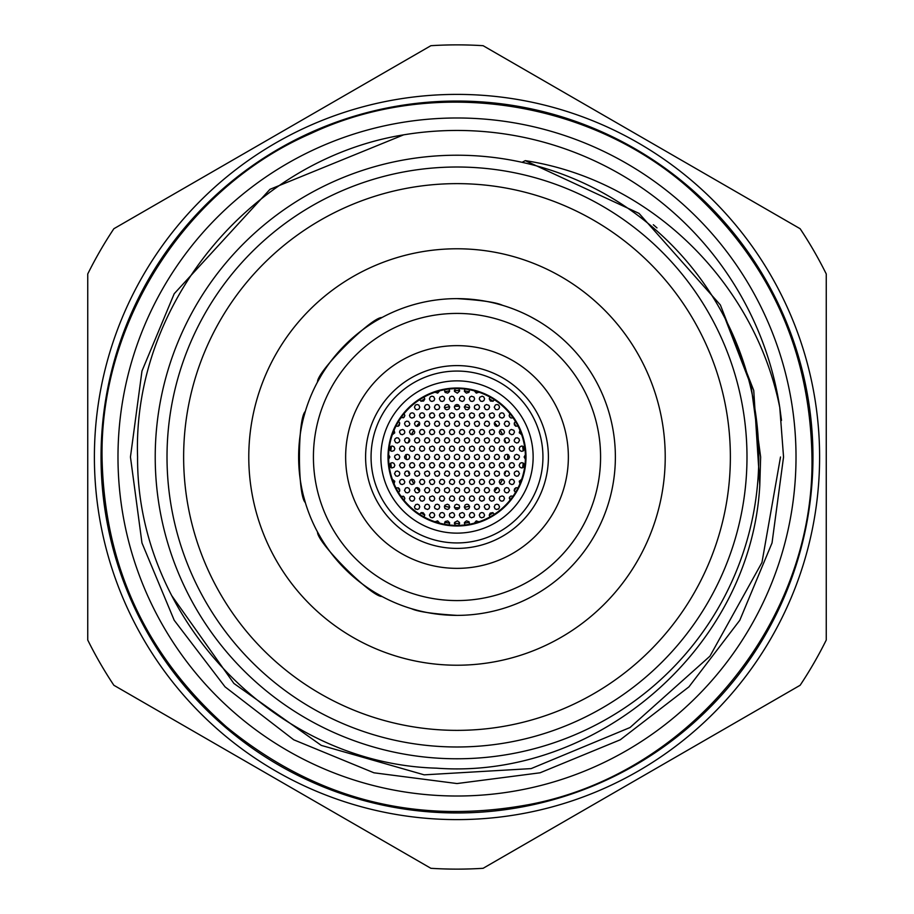 <?xml version="1.0" encoding="UTF-8"?>
<svg xmlns="http://www.w3.org/2000/svg" width="914" height="914" viewBox="0 0 914 914"><rect width="100%" height="100%" fill="white"/><g stroke="black" fill="none" stroke-linecap="round" stroke-linejoin="round"><path stroke-width="1.37" d="M457 155.22A301.78 301.78 0 0 0 155.22 457A301.78 301.78 0 0 0 457 758.78A301.78 301.78 0 0 0 758.78 457A301.78 301.78 0 0 0 457 155.22M435.018 392.232L437.703 393.111L439.703 390.826M444.49 389.752L445.209 392.46L447.711 393.1L449.437 391.66L449.231 389.044M419.595 399.726L420.988 401.246L423.57 401.052L424.747 399.144L424.073 397.042M429.409 398.835L430.254 400.778L431.888 401.486L433.99 400.675L434.733 398.835L433.67 396.71L431.979 396.185L430.345 396.813L429.409 398.835M439.383 398.835L440.537 401.029L442.239 401.486L443.838 400.8L444.707 398.835L444.021 397.064L442.456 396.208L440.057 397.076L439.383 398.835M407.507 409.78L409.78 407.507M414.453 407.141L415.253 409.038L416.875 409.792L419.012 409.015L419.777 407.141L418.772 405.062L417.081 404.491L415.424 405.096L414.453 407.141M424.427 407.141L425.204 409.026L426.815 409.792L428.952 409.038L429.751 407.141L428.757 405.073L427.078 404.491L425.421 405.073L424.427 407.141M434.401 407.141L435.201 409.049L436.812 409.792L438.937 409.026L439.714 407.141L438.697 405.051L437.018 404.491L435.372 405.085L434.401 407.141M444.375 407.141L445.198 409.072L446.82 409.792L448.923 409.004L449.688 407.141L448.648 405.039L446.969 404.491L445.324 405.108L444.375 407.141M400.938 417.812L404.045 417.332L404.822 415.459L404.102 413.631M409.472 415.459L410.249 417.332L411.86 418.098L414.019 417.332L414.785 415.459L413.802 413.379L412.111 412.797L410.455 413.391L409.472 415.459M419.446 415.459L420.234 417.344L421.834 418.098L423.982 417.332L424.759 415.459L423.765 413.379L422.085 412.797L420.429 413.391L419.446 415.459M429.409 415.459L430.22 417.367L431.842 418.098L433.967 417.321L434.733 415.459L433.704 413.357L432.025 412.797L430.38 413.402L429.409 415.459M439.383 415.459L440.537 417.641L442.25 418.109L443.85 417.401L444.707 415.459L444.021 413.676L442.456 412.831L440.045 413.699L439.383 415.459M395.956 426.13L398.138 426.244L399.292 425.376L399.669 422.862L398.538 421.48M404.491 423.765L405.576 425.913L407.29 426.415L409.301 425.33L409.803 423.662L408.478 421.457L406.73 421.137L405.176 421.982L404.491 423.765M414.453 423.765L415.504 425.878L417.207 426.427L419.229 425.376L419.777 423.719L419.172 422.074L416.75 421.126L415.185 421.937L414.453 423.765M424.427 423.765L425.216 425.65L426.815 426.404L428.963 425.65L429.751 423.765L428.757 421.685L427.078 421.103L425.421 421.697L424.427 423.765M434.401 423.765L435.19 425.65L436.789 426.404L438.926 425.65L439.714 423.765L438.72 421.685L437.052 421.103L435.395 421.697L434.401 423.765M444.375 423.765L445.164 425.661L446.763 426.415L448.9 425.65L449.688 423.765L448.683 421.685L447.015 421.103L445.358 421.697L444.375 423.765M392.323 434.733L394.722 432.87L394.071 430.197M399.498 432.071L400.606 434.23L402.32 434.733L404.331 433.613L404.822 432.071L404.171 430.323L402.628 429.454L400.172 430.311L399.498 432.071M409.472 432.071L410.512 434.184L412.203 434.733L414.236 433.693L414.785 432.036L413.516 429.809L411.78 429.443L410.203 430.243L409.472 432.071M419.446 432.071L420.246 433.967L421.845 434.721L423.993 433.944L424.759 432.071L423.753 429.991L422.074 429.409L420.417 430.014L419.446 432.071M429.409 432.071L430.208 433.967L431.808 434.721L433.956 433.956L434.733 432.071L433.727 429.991L432.059 429.409L430.403 430.003L429.409 432.071M439.383 432.071L440.182 433.979L441.782 434.721L443.93 433.956L444.707 432.071L443.69 429.991L442.022 429.409L440.365 430.014L439.383 432.071M394.517 440.377L395.671 442.57L397.384 443.027L399.372 441.873L399.829 440.194L398.435 438.046L396.687 437.772L395.145 438.663L394.517 440.377M404.491 440.377L405.53 442.502L407.221 443.039L409.266 441.988L409.803 440.331L408.524 438.114L406.787 437.749L405.21 438.56L404.491 440.377M414.453 440.377L415.264 442.296L416.875 443.027L419.023 442.227L419.777 440.377L418.749 438.286L417.081 437.726L415.413 438.343L414.453 440.377M424.427 440.377L425.216 442.273L426.815 443.027L428.974 442.262L429.751 440.377L428.746 438.297L427.078 437.726L425.41 438.32L424.427 440.377M434.401 440.377L435.19 442.273L436.789 443.027L438.937 442.262L439.714 440.377L438.72 438.297L437.052 437.726L435.384 438.309L434.401 440.377M444.375 440.377L445.175 442.285L446.775 443.027L448.911 442.25L449.688 440.377L448.671 438.286L447.003 437.726L445.347 438.32L444.375 440.377M449.357 432.071L450.168 433.99L451.767 434.721L453.904 433.944L454.669 432.071L453.652 429.98L451.973 429.409L450.328 430.014L449.357 432.071M449.357 415.459L450.408 417.572L452.087 418.109L454.109 417.092L454.669 415.424L454.064 413.756L451.653 412.82L450.099 413.608L449.357 415.459M449.357 398.835L450.419 400.96L452.099 401.497L454.109 400.481L454.669 398.812L453.378 396.55L451.653 396.208L450.099 396.996L449.357 398.835M389.535 448.694L390.267 450.522L391.832 451.322L394.037 450.602L394.848 448.694L393.911 446.672L392.266 446.032L390.564 446.58L389.535 448.694M399.498 448.694L400.286 450.579L401.886 451.333L404.057 450.556L404.822 448.694L403.817 446.615L402.16 446.032L400.481 446.626L399.498 448.694M409.472 448.694L410.477 450.773L412.134 451.345L414.202 450.351L414.785 448.694L414.225 447.049L411.837 446.043L410.249 446.82L409.472 448.694M419.446 448.694L420.246 450.591L421.834 451.333L423.993 450.556L424.759 448.694L423.753 446.603L422.085 446.032L420.417 446.626L419.446 448.694M429.409 448.694L430.608 450.91L432.322 451.333L433.922 450.602L434.733 448.694L434.013 446.866L432.448 446.055L430.037 446.98L429.409 448.694M439.383 448.694L440.171 450.579L441.77 451.333L443.918 450.579L444.707 448.694L443.701 446.615L442.045 446.032L440.377 446.615L439.383 448.694M449.357 448.694L450.156 450.591L451.756 451.333L453.904 450.568L454.669 448.694L453.664 446.603L451.996 446.032L450.339 446.626L449.357 448.694M478.982 392.232L476.285 393.1L474.297 390.826M469.51 389.752L468.859 392.403L466.391 393.123L464.472 391.443L464.769 389.044M494.405 399.726L493.012 401.257L490.43 401.052L489.241 398.835L489.927 397.042M484.591 398.835L483.872 400.652L482.295 401.474L480.581 401.132L479.267 398.938L479.793 397.247L482.169 396.185L483.757 396.916L484.591 398.835M474.617 398.835L473.738 400.812L472.115 401.486L470.436 401.018L469.293 398.835L469.967 397.076L471.521 396.219L473.932 397.064L474.617 398.835M506.493 409.78L504.22 407.507M499.547 407.141L498.804 408.981L497.216 409.78L495.491 409.415L494.223 407.198L495.434 404.913L497.17 404.502L498.758 405.256L499.547 407.141M489.573 407.141L488.693 409.118L487.059 409.803L485.368 409.312L484.249 407.141L484.923 405.382L486.488 404.525L488.91 405.382L489.573 407.141M479.599 407.141L478.799 409.049L477.199 409.792L474.846 408.787L474.286 407.13L474.88 405.462L477.302 404.514L478.856 405.302L479.599 407.141M469.625 407.141L468.871 409.004L467.294 409.78L465.58 409.415L464.312 407.187L465.546 404.902L467.271 404.502L468.848 405.256L469.625 407.141M513.062 417.812L511.097 418.006L509.669 416.99L509.178 415.459L509.898 413.631M504.528 415.459L503.751 417.332L502.14 418.098L499.981 417.332L499.215 415.459L500.198 413.379L501.889 412.797L503.545 413.391L504.528 415.459M494.554 415.459L493.743 417.378L492.12 418.109L490.407 417.664L489.241 415.39L489.858 413.745L492.292 412.831L493.846 413.654L494.554 415.459M484.591 415.459L483.837 417.298L482.261 418.098L480.536 417.721L479.267 415.504L479.827 413.825L482.215 412.808L483.792 413.562L484.591 415.459M474.617 415.459L473.749 417.424L472.127 418.109L470.436 417.641L469.293 415.459L469.967 413.699L471.51 412.831L473.932 413.676L474.617 415.459M518.044 426.13L515.61 426.13L514.399 424.861L514.239 423.136L515.462 421.48M509.509 423.765L508.618 425.753L507.304 426.381L505.556 426.084L504.197 423.913L505.305 421.594L507.019 421.114L508.652 421.811L509.509 423.765M499.547 423.765L498.781 425.616L496.633 426.415L495.034 425.673L494.223 423.765L495.182 421.72L496.85 421.103L498.53 421.674L499.547 423.765M489.573 423.765L488.853 425.581L487.288 426.392L484.877 425.478L484.249 423.765L485.437 421.548L487.151 421.114L488.762 421.845L489.573 423.765M479.599 423.765L478.765 425.696L477.154 426.415L475.451 425.97L474.286 423.685L474.914 422.039L477.348 421.137L478.89 421.96L479.599 423.765M469.625 423.765L468.836 425.661L467.237 426.404L464.872 425.398L464.312 423.73L464.918 422.074L467.317 421.126L468.882 421.914L469.625 423.765M521.677 434.733L519.243 432.756L519.929 430.197M514.502 432.071L513.394 434.23L511.68 434.733L509.669 433.613L509.178 432.071L509.829 430.323L511.372 429.454L513.828 430.311L514.502 432.071M504.528 432.071L503.774 433.933L501.615 434.721L500.004 433.979L499.215 432.071L500.175 430.026L501.843 429.409L503.523 429.991L504.528 432.071M494.554 432.071L493.674 434.059L492.029 434.733L490.338 434.23L489.241 431.911L489.927 430.288L492.383 429.454L493.914 430.334L494.554 432.071M484.591 432.071L483.78 433.979L482.169 434.721L480.456 434.287L479.267 432.014L480.57 429.786L482.306 429.443L483.86 430.254L484.591 432.071M474.617 432.071L473.84 433.944L472.252 434.71L470.539 434.321L469.293 432.071L470.55 429.809L472.275 429.431L473.852 430.208L474.617 432.071M519.483 440.377L518.329 442.57L516.616 443.027L514.628 441.873L514.171 440.194L515.565 438.046L517.313 437.772L518.855 438.663L519.483 440.377M509.509 440.377L508.732 442.273L506.573 443.027L504.974 442.262L504.197 440.377L505.191 438.309L506.859 437.726L508.527 438.32L509.509 440.377M499.547 440.377L498.816 442.205L497.25 443.016L495.514 442.662L494.223 440.434L495.422 438.16L497.136 437.737L498.747 438.48L499.547 440.377M489.573 440.377L488.762 442.285L487.162 443.027L485.448 442.604L484.249 440.32L484.866 438.674L487.288 437.749L488.853 438.56L489.573 440.377M479.599 440.377L478.833 442.25L477.245 443.027L475.531 442.639L474.286 440.377L475.531 438.126L477.257 437.737L478.833 438.514L479.599 440.377M469.625 440.377L468.871 442.239L467.294 443.016L465.58 442.65L464.312 440.399L464.883 438.731L467.26 437.737L468.848 438.503L469.625 440.377M464.643 432.071L463.878 433.933L462.301 434.71L459.913 433.739L459.331 432.082L460.565 429.82L462.29 429.431L463.866 430.197L464.643 432.071M464.643 415.459L463.809 417.39L462.198 418.109L459.856 417.047L459.331 415.379L459.971 413.722L462.381 412.831L463.935 413.642L464.643 415.459M464.643 398.835L463.798 400.778L462.198 401.486L459.868 400.446L459.331 398.767L460.656 396.527L462.393 396.208L463.924 397.019L464.643 398.835M458.851 388.621L459.605 391.089L457.331 393.169L454.509 391.466L455.149 388.621M459.662 407.141L458.931 408.969L456.817 409.803L455.206 409.106L454.338 407.141L455.263 405.131L456.909 404.491L458.577 405.005L459.662 407.141M459.662 423.765L458.908 425.616L456.772 426.415L455.172 425.696L454.338 423.765L455.298 421.72L456.954 421.103L458.622 421.651L459.662 423.765M459.662 440.377L458.897 442.239L457.32 443.016L454.932 442.056L454.338 440.399L454.921 438.731L457.297 437.737L458.885 438.503L459.662 440.377M524.465 448.694L523.379 450.831L521.688 451.345L520.032 450.671L519.152 448.694L520.032 446.718L521.654 446.032L523.368 446.535L524.465 448.694M514.502 448.694L513.645 450.636L512.023 451.345L510.309 450.865L509.178 448.694L509.841 446.935L512.274 446.066L513.828 446.935L514.502 448.694M504.528 448.694L503.808 450.511L501.683 451.345L500.061 450.636L499.215 448.694L500.129 446.683L501.775 446.032L503.465 446.558L504.528 448.694M494.554 448.694L493.743 450.613L492.132 451.345L490.418 450.899L489.241 448.614L490.544 446.398L492.28 446.055L493.846 446.877L494.554 448.694M484.591 448.694L483.529 450.808L481.849 451.345L480.204 450.716L479.267 448.694L480.113 446.752L481.724 446.043L483.426 446.5L484.591 448.694M474.617 448.694L473.863 450.545L472.275 451.333L470.561 450.956L469.293 448.705L469.865 447.037L472.252 446.043L473.84 446.809L474.617 448.694M464.643 448.694L463.878 450.556L462.301 451.333L459.913 450.362L459.331 448.705L459.902 447.037L462.278 446.043L463.866 446.809L464.643 448.694M444.49 524.248L445.255 521.494L447.78 520.923L449.574 522.717L449.231 524.956M419.595 514.274L421.468 512.583L423.228 512.754L424.736 514.799L424.073 516.958M434.733 515.165L433.922 517.073L432.322 517.815L430.62 517.393L429.409 515.142L430.7 512.88L432.448 512.526L434.001 513.325L434.733 515.165M444.707 515.165L444.021 516.936L442.456 517.792L440.057 516.924L439.383 515.165L440.537 512.971L442.239 512.514L443.838 513.2L444.707 515.165M419.777 506.859L418.966 508.767L417.344 509.498L414.99 508.458L414.453 506.802L415.756 504.574L417.504 504.22L419.058 505.042L419.777 506.859M429.751 506.859L429.077 508.618L427.524 509.475L425.101 508.618L424.427 506.859L425.558 504.677L427.272 504.197L428.883 504.894L429.751 506.859M439.714 506.859L438.983 508.687L437.406 509.486L435.018 508.561L434.401 506.927L435.601 504.631L437.326 504.208L438.914 504.951L439.714 506.859M449.688 506.859L448.923 508.721L447.346 509.498L444.969 508.538L444.375 506.882L444.947 505.202L447.334 504.208L448.9 504.974L449.688 506.859M400.938 496.188L404.045 496.668L404.822 498.541L404.102 500.369M414.785 498.541L413.802 500.621L412.111 501.203L410.455 500.609L409.472 498.541L410.249 496.668L411.86 495.902L414.019 496.668L414.785 498.541M424.759 498.541L424.027 500.381L422.451 501.18L420.714 500.815L419.446 498.598L420.646 496.313L422.382 495.902L423.97 496.656L424.759 498.541M434.733 498.541L433.933 500.449L432.322 501.192L430.62 500.769L429.409 498.507L430.014 496.85L432.436 495.914L434.001 496.713L434.733 498.541M444.707 498.541L443.576 500.723L441.873 501.203L440.262 500.518L439.383 498.541L440.297 496.542L441.942 495.891L443.61 496.405L444.707 498.541M395.956 487.87L398.355 487.848L399.578 489.104L399.761 490.829L398.538 492.52M409.803 490.235L409.141 491.995L407.587 492.863L405.839 492.555L404.491 490.372L405.61 488.065L407.324 487.585L408.958 488.293L409.803 490.235M419.777 490.235L419 492.109L417.401 492.875L415.676 492.475L414.453 490.224L415.71 487.973L417.447 487.596L419.023 488.384L419.777 490.235M429.751 490.235L428.906 492.178L427.284 492.886L425.581 492.429L424.427 490.133L425.764 487.927L427.512 487.608L429.054 488.453L429.751 490.235M439.714 490.235L438.994 492.052L437.429 492.863L435.704 492.52L434.401 490.315L435.59 488.019L437.303 487.585L438.903 488.316L439.714 490.235M449.688 490.235L448.934 492.086L447.369 492.875L444.969 491.926L444.375 490.281L444.935 488.602L447.312 487.596L448.9 488.339L449.688 490.235M392.323 479.267L394.757 481.255L394.071 483.803M404.822 481.929L404.194 483.643L402.103 484.58L400.435 483.952L399.498 481.929L400.321 480.01L401.932 479.279L403.657 479.724L404.822 481.929M414.785 481.929L414.042 483.78L411.883 484.58L410.283 483.837L409.472 481.929L410.432 479.884L412.088 479.267L413.768 479.839L414.785 481.929M424.759 481.929L424.073 483.723L422.508 484.557L420.771 484.226L419.446 482.032L420.6 479.736L422.314 479.279L423.925 479.999L424.759 481.929M434.733 481.929L433.979 483.78L432.402 484.569L430.677 484.192L429.409 481.952L429.98 480.284L432.356 479.279L433.944 480.044L434.733 481.929M444.707 481.929L443.93 483.803L442.33 484.569L439.954 483.575L439.383 481.918L440.651 479.667L442.365 479.29L443.941 480.067L444.707 481.929M399.829 473.623L399.144 475.406L397.59 476.24L395.831 475.92L394.517 473.703L395.671 471.43L397.384 470.973L399.372 472.127L399.829 473.623M409.803 473.623L409.061 475.463L406.913 476.263L405.302 475.531L404.491 473.623L405.439 471.578L407.096 470.961L408.787 471.521L409.803 473.623M419.777 473.623L419.115 475.371L417.013 476.274L415.367 475.623L414.453 473.623L415.322 471.658L416.944 470.961L418.646 471.441L419.777 473.623M429.751 473.623L428.986 475.474L427.398 476.263L425.673 475.874L424.427 473.623L424.999 471.967L427.386 470.973L428.974 471.75L429.751 473.623M439.714 473.623L438.926 475.509L437.326 476.263L435.612 475.851L434.401 473.589L435.007 471.932L437.406 470.984L438.971 471.773L439.714 473.623M449.688 473.623L448.888 475.52L447.289 476.263L444.924 475.246L444.375 473.578L445.655 471.338L447.38 470.984L448.945 471.784L449.688 473.623M454.669 481.929L453.892 483.814L452.293 484.569L449.928 483.575L449.357 481.907L450.625 479.656L452.35 479.29L453.915 480.067L454.669 481.929M454.669 498.541L453.95 500.369L452.384 501.18L449.985 500.266L449.357 498.621L450.545 496.325L452.259 495.902L453.847 496.622L454.669 498.541M454.669 515.165L453.984 516.958L452.419 517.792L450.019 516.924L449.357 515.29L449.871 513.588L452.224 512.514L453.812 513.211L454.669 515.165M394.848 465.306L394.048 467.203L391.889 467.957L390.289 467.168L389.535 465.306L390.529 463.227L392.197 462.655L393.877 463.261L394.848 465.306M404.822 465.306L404.068 467.157L402.48 467.945L400.743 467.557L399.498 465.306L400.732 463.067L402.457 462.667L404.057 463.444L404.822 465.306M414.785 465.306L413.973 467.237L411.803 467.945L410.215 467.157L409.472 465.306L410.5 463.204L412.18 462.655L413.836 463.272L414.785 465.306M424.759 465.306L424.005 467.168L422.417 467.945L420.691 467.568L419.446 465.317L420.68 463.067L422.405 462.667L423.993 463.432L424.759 465.306M434.733 465.306L433.659 467.442L431.968 467.968L430.334 467.317L429.409 465.306L430.277 463.352L431.888 462.655L433.59 463.124L434.733 465.306M444.707 465.306L443.896 467.214L442.307 467.957L439.931 466.928L439.383 465.26L440.674 463.032L442.399 462.678L443.964 463.478L444.707 465.306M454.669 465.306L453.881 467.203L452.281 467.957L449.917 466.94L449.357 465.272L450.636 463.032L452.361 462.678L453.927 463.467L454.669 465.306M388.633 454.761L389.867 457L388.633 459.239M399.829 457L399.121 458.805L397.556 459.628L395.819 459.285L394.517 457.046L395.054 455.389L397.407 454.349L399.03 455.092L399.829 457M409.803 457L409.004 458.908L407.393 459.651L405.016 458.599L404.491 456.92L405.782 454.715L407.518 454.372L409.084 455.183L409.803 457M419.777 457L419.035 458.839L417.458 459.639L415.047 458.679L414.453 457.023L415.676 454.761L417.39 454.361L418.989 455.115L419.777 457M429.751 457L428.677 459.125L426.998 459.662L425.353 459.022L424.427 457L425.284 455.046L426.895 454.349L428.597 454.806L429.751 457M439.714 457L438.64 459.136L436.961 459.662L435.315 459.011L434.401 457L435.258 455.046L436.881 454.349L438.571 454.818L439.714 457M449.688 457L448.9 458.897L447.3 459.639L445.586 459.239L444.375 456.966L444.969 455.309L447.369 454.361L448.945 455.161L449.688 457M469.51 524.248L468.951 521.7L466.494 520.854L464.518 522.442L464.769 524.956M494.405 514.274L492.715 512.628L490.19 513.131L489.241 515.165L489.927 516.958M479.267 515.165L480.067 517.073L481.689 517.815L483.803 517.05L484.591 515.165L483.575 513.074L481.884 512.503L480.238 513.108L479.267 515.165M469.293 515.165L469.967 516.924L471.521 517.781L473.932 516.936L474.617 515.165L473.738 513.188L472.115 512.514L470.436 512.983L469.293 515.165M494.223 506.859L495.011 508.744L496.622 509.498L498.77 508.732L499.547 506.859L498.541 504.779L496.862 504.197L495.205 504.791L494.223 506.859M484.249 506.859L485.437 509.064L487.162 509.498L488.75 508.778L489.573 506.859L488.864 505.054L487.288 504.22L484.888 505.134L484.249 506.859M474.286 506.859L475.12 508.79L476.742 509.509L478.845 508.71L479.599 506.859L478.548 504.734L476.868 504.197L475.223 504.825L474.286 506.859M464.312 506.859L465.135 508.778L466.757 509.509L468.859 508.721L469.625 506.859L468.585 504.745L466.905 504.197L465.272 504.814L464.312 506.859M513.062 496.188L510.972 496.028L509.589 497.125L509.898 500.369M499.215 498.541L500.198 500.621L501.889 501.203L503.545 500.609L504.528 498.541L503.751 496.668L502.14 495.902L499.981 496.668L499.215 498.541M489.241 498.541L490.03 500.438L491.641 501.192L493.788 500.415L494.554 498.541L493.549 496.462L491.869 495.891L490.212 496.485L489.241 498.541M479.267 498.541L480.067 500.438L481.678 501.192L483.803 500.426L484.591 498.541L483.575 496.462L481.907 495.891L480.25 496.485L479.267 498.541M469.293 498.541L470.082 500.426L471.681 501.192L473.818 500.449L474.617 498.541L473.623 496.473L471.955 495.891L470.299 496.462L469.293 498.541M518.044 487.87L515.987 487.71L514.593 488.796L514.182 490.475L515.462 492.52M504.197 490.235L504.859 491.995L506.413 492.863L508.161 492.555L509.509 490.372L508.39 488.065L506.676 487.585L505.042 488.293L504.197 490.235M494.223 490.235L495 492.109L496.599 492.875L498.758 492.12L499.547 490.235L498.553 488.167L496.885 487.573L495.217 488.167L494.223 490.235M484.249 490.235L485.037 492.12L486.648 492.886L488.796 492.12L489.573 490.235L488.579 488.156L486.899 487.573L485.243 488.167L484.249 490.235M474.286 490.235L475.097 492.155L476.708 492.886L478.845 492.098L479.599 490.235L478.57 488.133L476.891 487.573L475.246 488.19L474.286 490.235M464.312 490.235L465.135 492.155L466.746 492.886L468.871 492.098L469.625 490.235L468.596 488.133L466.917 487.573L465.272 488.19L464.312 490.235M521.677 479.267L519.232 481.255L519.929 483.803M509.178 481.929L509.806 483.643L511.897 484.58L513.565 483.952L514.502 481.929L513.679 480.01L512.068 479.279L510.343 479.724L509.178 481.929M499.215 481.929L500.244 484.032L501.935 484.58L503.98 483.552L504.528 481.895L503.26 479.656L501.523 479.29L499.947 480.09L499.215 481.929M489.241 481.929L490.03 483.826L491.641 484.569L493.788 483.803L494.554 481.929L493.549 479.85L491.881 479.267L490.212 479.873L489.241 481.929M479.267 481.929L480.056 483.826L481.655 484.569L483.803 483.803L484.591 481.929L483.586 479.85L481.918 479.267L480.25 479.861L479.267 481.929M469.293 481.929L470.093 483.826L471.693 484.569L473.84 483.803L474.617 481.929L473.601 479.839L471.932 479.267L470.276 479.861L469.293 481.929M514.171 473.623L514.856 475.406L516.41 476.24L518.169 475.92L519.483 473.703L518.329 471.43L516.616 470.973L514.628 472.127L514.171 473.623M504.197 473.623L505.214 475.714L506.893 476.274L508.949 475.257L509.509 473.601L508.264 471.361L506.539 470.984L504.939 471.773L504.197 473.623M494.223 473.623L495.319 475.771L497.022 476.274L499.033 475.189L499.547 473.623L498.895 471.887L496.473 470.996L494.908 471.83L494.223 473.623M484.249 473.623L485.037 475.497L486.625 476.263L488.784 475.509L489.573 473.623L488.59 471.555L486.922 470.961L485.254 471.544L484.249 473.623M474.286 473.623L475.074 475.509L476.674 476.263L478.822 475.497L479.599 473.623L478.593 471.533L476.925 470.961L475.269 471.555L474.286 473.623M464.312 473.623L465.112 475.509L466.7 476.263L468.848 475.497L469.625 473.623L468.631 471.533L466.963 470.961L465.306 471.544L464.312 473.623M459.331 481.929L460.13 483.826L461.719 484.569L463.866 483.814L464.643 481.929L463.638 479.839L461.97 479.267L460.313 479.861L459.331 481.929M459.331 498.541L460.096 500.415L461.684 501.192L463.821 500.472L464.643 498.541L463.672 496.485L462.016 495.891L460.348 496.451L459.331 498.541M459.331 515.165L460.553 517.404L462.267 517.804L463.844 517.073L464.643 515.165L463.901 513.314L462.313 512.526L459.948 513.462L459.331 515.165M458.851 525.379L459.456 522.454L457.411 520.843L454.544 522.454L455.149 525.379M454.338 506.859L455.446 509.018L457.137 509.509L459.125 508.447L459.662 506.767L459.011 505.111L456.589 504.231L455.046 505.054L454.338 506.859M454.338 490.235L455.446 492.395L457.137 492.886L459.136 491.812L459.662 490.133L459.011 488.487L456.577 487.608L455.035 488.442L454.338 490.235M454.338 473.623L455.126 475.509L456.714 476.263L458.862 475.509L459.662 473.623L458.668 471.544L457 470.961L455.343 471.544L454.338 473.623M519.152 465.306L519.895 467.157L521.46 467.945L523.665 467.214L524.465 465.306L523.528 463.272L521.871 462.655L520.18 463.215L519.152 465.306M509.178 465.306L509.898 467.123L511.463 467.945L513.668 467.248L514.502 465.306L513.577 463.295L511.943 462.655L510.241 463.181L509.178 465.306M499.215 465.306L500.301 467.454L501.992 467.968L504.014 466.883L504.528 465.203L503.203 463.01L501.466 462.678L499.901 463.524L499.215 465.306M489.241 465.306L489.995 467.168L491.583 467.945L493.754 467.214L494.554 465.306L493.594 463.261L491.938 462.655L490.258 463.215L489.241 465.306M479.267 465.306L480.467 467.534L482.181 467.957L483.78 467.214L484.591 465.306L483.86 463.478L482.295 462.678L479.884 463.615L479.267 465.306M469.293 465.306L470.104 467.214L471.693 467.957L473.84 467.18L474.617 465.306L473.601 463.227L471.932 462.655L470.276 463.249L469.293 465.306M459.331 465.306L460.119 467.203L461.719 467.957L463.866 467.191L464.643 465.306L463.638 463.227L461.981 462.655L460.313 463.238L459.331 465.306M525.367 454.761L524.133 457L525.367 459.239M514.171 457L514.879 458.805L516.444 459.628L518.181 459.285L519.483 457.046L518.946 455.389L516.593 454.349L514.97 455.092L514.171 457M504.197 457L504.974 458.874L506.55 459.639L508.732 458.885L509.509 457L508.527 454.932L506.882 454.338L505.202 454.921L504.197 457M494.223 457L494.954 458.828L496.519 459.628L498.701 458.942L499.547 457L498.61 454.978L496.976 454.338L495.285 454.875L494.223 457M484.249 457L485.448 459.216L487.151 459.651L488.762 458.919L489.573 457L488.853 455.183L487.288 454.372L484.877 455.286L484.249 457M474.286 457L475.497 459.228L477.211 459.651L478.81 458.897L479.599 457L478.856 455.161L477.291 454.361L474.892 455.309L474.286 457M464.312 457L465.123 458.908L466.723 459.651L468.859 458.874L469.625 457L468.608 454.909L466.94 454.338L465.283 454.944L464.312 457M454.338 457A2.662 2.662 0 0 0 457 459.662A2.662 2.662 0 0 0 459.662 457A2.662 2.662 0 0 0 457 454.338A2.662 2.662 0 0 0 454.338 457M435.018 521.768L437.635 520.877L439.703 523.174M478.982 521.768L476.24 520.911L474.297 523.174M506.493 504.22L504.22 506.493M407.507 504.22L409.78 506.493M457 365.6A91.4 91.4 0 0 1 548.4 457A91.4 91.4 0 0 1 457 548.4A91.4 91.4 0 0 1 365.6 457A91.4 91.4 0 0 1 457 365.6M533.136 457A76.136 76.136 0 0 0 457 380.864A76.136 76.136 0 0 0 380.864 457A76.136 76.136 0 0 0 457 533.136A76.136 76.136 0 0 0 533.136 457M388.004 457A68.996 68.996 0 0 0 457 525.996A68.996 68.996 0 0 0 525.996 457A68.996 68.996 0 0 0 457 388.004A68.996 68.996 0 0 0 388.004 457M388.599 457A68.401 68.401 0 0 0 457 525.401A68.401 68.401 0 0 0 525.401 457A68.401 68.401 0 0 0 457 388.599A68.401 68.401 0 0 0 388.599 457M454.338 523.414A66.471 66.471 0 0 0 459.662 523.414M464.346 523.071A66.471 66.471 0 0 0 469.362 522.317M489.241 515.13A66.471 66.471 0 0 0 493.126 512.8M498.199 509.167A66.471 66.471 0 0 0 498.85 508.641M509.212 498.141A66.471 66.471 0 0 0 510.743 496.131M514.228 490.818A66.471 66.471 0 0 0 515.942 487.722M522.58 467.854A66.471 66.471 0 0 0 523.196 463.044M523.196 450.956A66.471 66.471 0 0 0 522.58 446.146M515.942 426.267A66.471 66.471 0 0 0 514.228 423.182M510.743 417.869A66.471 66.471 0 0 0 509.212 415.859M498.85 405.348A66.471 66.471 0 0 0 498.199 404.833M493.126 401.2A66.471 66.471 0 0 0 489.241 398.87M469.362 391.683A66.471 66.471 0 0 0 464.346 390.929M459.662 390.586A66.471 66.471 0 0 0 454.338 390.586M449.654 390.929A66.471 66.471 0 0 0 444.638 391.683M424.759 398.87A66.471 66.471 0 0 0 420.874 401.2M415.801 404.833A66.471 66.471 0 0 0 415.15 405.348M404.788 415.859A66.471 66.471 0 0 0 403.257 417.869M399.772 423.182A66.471 66.471 0 0 0 398.058 426.267M391.421 446.146A66.471 66.471 0 0 0 390.804 450.956M390.804 463.044A66.471 66.471 0 0 0 391.421 467.854M398.058 487.733A66.471 66.471 0 0 0 399.772 490.818M403.257 496.131A66.471 66.471 0 0 0 404.788 498.141M415.15 508.652A66.471 66.471 0 0 0 415.801 509.167M420.874 512.8A66.471 66.471 0 0 0 424.759 515.13M444.638 522.317A66.471 66.471 0 0 0 449.654 523.071M454.475 507.704A50.761 50.761 0 0 0 459.525 507.704M464.335 507.236A50.761 50.761 0 0 0 469.545 506.196M481.964 501.203A50.761 50.761 0 0 0 484.26 499.832M494.44 491.286A50.761 50.761 0 0 0 497.479 487.642M500.061 483.883A50.761 50.761 0 0 0 502.574 479.359M504.517 474.88A50.761 50.761 0 0 0 505.739 471.201M507.704 459.525A50.761 50.761 0 0 0 507.704 454.475M505.739 442.799A50.761 50.761 0 0 0 504.517 439.12M502.574 434.641A50.761 50.761 0 0 0 500.061 430.117M497.479 426.358A50.761 50.761 0 0 0 494.44 422.714M484.26 414.168A50.761 50.761 0 0 0 481.964 412.797M469.545 407.804A50.761 50.761 0 0 0 464.335 406.764M459.525 406.296A50.761 50.761 0 0 0 454.475 406.296M457 615.373A158.373 158.373 0 0 0 615.373 457A158.373 158.373 0 0 0 457 298.627A158.373 158.373 0 0 0 298.627 457A158.373 158.373 0 0 0 457 615.373C432.962 613.9 417.767 611.672 411.414 608.667L411.414 608.667M417.938 610.483L411.586 608.724M457 600.578A143.578 143.578 0 0 1 313.422 457A143.578 143.578 0 0 1 457 313.422A143.578 143.578 0 0 1 600.578 457A143.578 143.578 0 0 1 457 600.578M457 568.359A111.359 111.359 0 0 1 345.641 457A111.359 111.359 0 0 1 457 345.641A111.359 111.359 0 0 1 568.359 457A111.359 111.359 0 0 1 457 568.359M593.026 375.894L593.54 376.762M537.238 320.46L531.137 317.055M608.667 411.414L608.381 410.466M596.476 532.005L596.945 531.137M381.995 596.476C371.587 597.173 316.838 542.448 317.524 532.005L320.368 537.078M305.333 502.586C297.484 495.719 297.473 418.304 305.333 411.414L303.756 417.013M317.524 381.995C316.827 371.587 371.552 316.838 381.995 317.524L376.922 320.368M496.062 303.517L502.414 305.276M457 298.627C481.038 300.1 496.233 302.328 502.586 305.333M457 665.221A208.221 208.221 0 0 0 665.221 457A208.221 208.221 0 0 0 457 248.779A208.221 208.221 0 0 0 248.779 457A208.221 208.221 0 0 0 457 665.221M457 183.634A273.366 273.366 0 0 0 183.634 457A273.366 273.366 0 0 0 457 730.366A273.366 273.366 0 0 0 730.366 457A273.366 273.366 0 0 0 457 183.634M457 746.989A289.989 289.989 0 0 1 167.011 457A289.989 289.989 0 0 1 457 167.011A289.989 289.989 0 0 1 746.989 457A289.989 289.989 0 0 1 457 746.989M171.981 595.997L233.893 683.444L321.26 745.378L424.187 774.844L531.125 768.605L630.043 727.521L709.938 656.172L761.956 562.51L780.51 457M725.168 318.586L751.057 385.674L760.642 457L759.797 485.231C751.091 647.341 597.139 780.213 436.572 768.16C274.977 763.738 136.415 618.127 137.58 457C132.313 303.688 251.601 159.527 403.611 134.849A326.549 326.549 0 0 1 779.768 407.473C754.873 283.1 651.225 179.909 525.276 160.647L522.088 162.315M130.451 457L141.967 542.95L174.208 620.275L225.05 686.848L293.725 739.792L373.929 772.798L457 783.549L540.071 772.798L620.275 739.792L688.95 686.848L739.792 620.275L772.033 542.95L783.549 457L772.033 542.95L739.792 620.275L688.95 686.848L620.275 739.792L540.071 772.798L457 783.549L373.929 772.798L293.725 739.792L225.05 686.848L174.208 620.275L141.967 542.95L130.451 457L141.967 542.95L174.208 620.275L225.05 686.848L293.725 739.792L373.929 772.798L457 783.549L540.071 772.798L620.275 739.792L688.95 686.848L739.792 620.275L772.033 542.95L783.549 457L779.768 407.473L783.549 457L772.033 542.95L739.792 620.275L688.95 686.848L620.275 739.792L540.071 772.798L457 783.549L373.929 772.798L293.725 739.792L225.05 686.848L174.208 620.275L141.967 542.95L130.451 457L141.967 371.05L174.208 293.725L269.973 189.324L403.611 134.849L269.973 189.324L174.208 293.725L141.967 371.05L130.451 457L141.967 371.05L174.208 293.725L269.973 189.324L403.611 134.849M779.768 407.473L781.493 420.406L779.768 407.473M796.014 457A339.014 339.014 0 0 0 457 117.986A339.014 339.014 0 0 0 117.986 457A339.014 339.014 0 0 0 457 796.014A339.014 339.014 0 0 0 796.014 457M826.256 457L826.256 273.972A412.123 412.123 0 0 0 800.138 228.728L483.118 45.7A412.123 412.123 0 0 0 430.882 45.7L113.862 228.728A412.123 412.123 0 0 0 87.744 273.972L87.744 640.029A412.123 412.123 0 0 0 113.862 685.271L430.882 868.3A412.123 412.123 0 0 0 483.118 868.3L800.138 685.271A412.123 412.123 0 0 0 826.256 640.029L826.256 457M94.393 457A362.607 362.607 0 0 1 457 94.393A362.607 362.607 0 0 1 819.607 457A362.607 362.607 0 0 1 457 819.607A362.607 362.607 0 0 1 94.393 457M101.043 457A355.957 355.957 0 0 1 457 101.043A355.957 355.957 0 0 1 812.957 457A355.957 355.957 0 0 1 457 812.957A355.957 355.957 0 0 1 101.043 457M317.341 382.326L320.86 376.1M305.447 502.951L303.528 496.062M382.326 596.659L376.1 593.14M531.674 317.341L537.923 320.86M449.665 406.764A50.761 50.761 0 0 0 444.455 407.804M432.036 412.797A50.761 50.761 0 0 0 429.74 414.168M419.56 422.714A50.761 50.761 0 0 0 416.521 426.358M413.939 430.117A50.761 50.761 0 0 0 411.426 434.641M409.483 439.12A50.761 50.761 0 0 0 408.261 442.799M406.296 454.475A50.761 50.761 0 0 0 406.296 459.525M408.261 471.201A50.761 50.761 0 0 0 409.483 474.88M411.426 479.359A50.761 50.761 0 0 0 413.939 483.883M416.521 487.642A50.761 50.761 0 0 0 419.56 491.286M429.74 499.832A50.761 50.761 0 0 0 432.036 501.203M444.455 506.196A50.761 50.761 0 0 0 449.665 507.236M542.939 457A85.939 85.939 0 0 0 457 371.061A85.939 85.939 0 0 0 371.061 457A85.939 85.939 0 0 0 457 542.939A85.939 85.939 0 0 0 542.939 457M548.4 457A91.4 91.4 0 0 1 457 548.4A91.4 91.4 0 0 1 365.6 457M525.276 160.647L639.035 213.385L720.369 304.945L753.742 390.472L759.797 485.231M653.327 224.753L656.983 227.894M811.963 457C810.021 351.022 769.954 262.272 691.738 190.74C591.027 99.477 433.83 75.748 310.931 133.49C186.342 187.496 100.186 321.1 102.037 457C104.127 565.138 145.6 655.098 226.466 726.916C315.33 799.43 416.167 825.331 528.978 804.583C689.841 774.341 814.968 620.652 811.963 457"/></g></svg>
